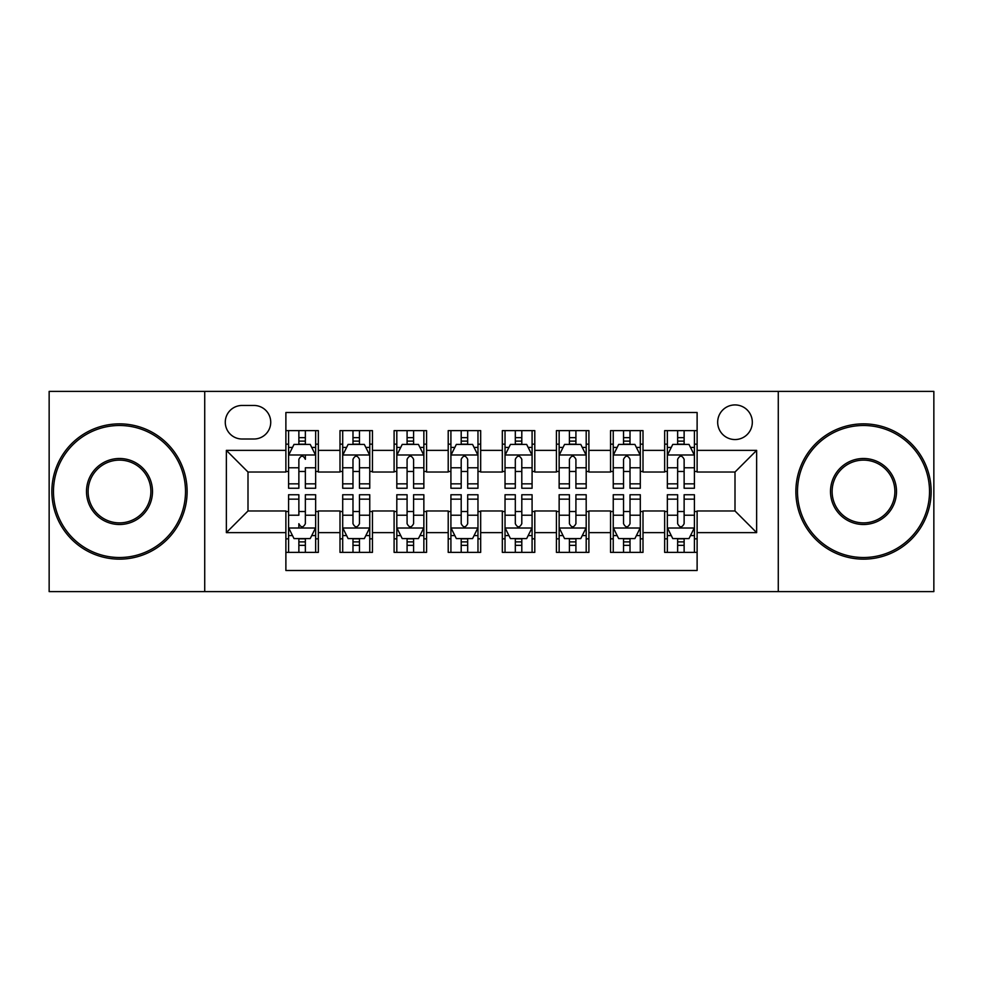 <?xml version="1.0" encoding="UTF-8"?>
<svg xmlns="http://www.w3.org/2000/svg" width="983" height="983" viewBox="0 0 983 983"><rect width="100%" height="100%" fill="white"/><g stroke="black" fill="none" stroke-linecap="round" stroke-linejoin="round"><path stroke-width="1.47" d="M735.001 404.922A17.313 17.313 0 0 0 717.676 422.235A17.313 17.313 0 0 0 735.001 439.548A17.313 17.313 0 0 0 752.314 422.235A17.313 17.313 0 0 0 735.001 404.922M778.278 591.606L933.85 591.606L933.85 391.394L778.278 391.394L778.278 591.606L204.722 591.606L204.722 391.394L49.15 391.394L49.15 591.606L204.722 591.606M697.119 430.628L664.655 430.628L664.655 450.374L643.005 450.374L643.005 472.024L664.655 472.024L664.655 450.374M643.005 450.374L643.005 430.628L610.541 430.628L610.541 450.374L588.903 450.374L588.903 472.024L610.541 472.024L610.541 450.374M588.903 450.374L588.903 430.628L556.427 430.628L556.427 450.374L534.789 450.374L534.789 472.024L556.427 472.024L556.427 450.374M534.789 450.374L534.789 430.628L502.325 430.628L502.325 450.374L480.675 450.374L480.675 472.024L502.325 472.024L502.325 450.374M480.675 450.374L480.675 430.628L448.211 430.628L448.211 450.374L426.573 450.374L426.573 472.024L448.211 472.024L448.211 450.374M426.573 450.374L426.573 430.628L394.097 430.628L394.097 450.374L372.459 450.374L372.459 472.024L394.097 472.024L394.097 450.374M372.459 450.374L372.459 430.628L339.995 430.628L339.995 472.024L318.345 472.024L318.345 430.628L285.881 430.628M285.881 552.372L318.345 552.372L318.345 510.976L339.995 510.976L339.995 552.372L372.459 552.372L372.459 510.976L394.097 510.976L394.097 532.626L372.459 532.626M394.097 532.626L394.097 552.372L426.573 552.372L426.573 510.976L448.211 510.976L448.211 532.626L426.573 532.626M448.211 532.626L448.211 552.372L480.675 552.372L480.675 510.976L502.325 510.976L502.325 532.626L480.675 532.626M502.325 532.626L502.325 552.372L534.789 552.372L534.789 510.976L556.427 510.976L556.427 532.626L534.789 532.626M556.427 532.626L556.427 552.372L588.903 552.372L588.903 510.976L610.541 510.976L610.541 532.626L588.903 532.626M610.541 532.626L610.541 552.372L643.005 552.372L643.005 510.976L664.655 510.976L664.655 532.626L643.005 532.626M242.051 439.008L253.958 439.008A16.772 16.772 0 0 0 270.73 422.235A16.772 16.772 0 0 0 253.958 405.463L242.051 405.463A16.772 16.772 0 0 0 225.279 422.235A16.772 16.772 0 0 0 242.051 439.008M778.278 391.394L204.722 391.394M697.119 450.374L697.119 412.504L285.881 412.504L285.881 472.024L247.999 472.024L247.999 510.976L285.881 510.976L285.881 570.496L697.119 570.496L697.119 510.976L735.001 510.976L735.001 472.024L697.119 472.024L697.119 450.374L756.64 450.374L756.64 532.626L697.119 532.626M285.881 532.626L226.36 532.626L226.36 450.374L285.881 450.374M664.655 532.626L664.655 552.372L697.119 552.372M285.881 444.156L288.584 444.156M298.869 444.156L305.357 444.156M315.641 444.156L318.345 444.156M285.881 471.484L288.584 471.484M298.869 471.484L305.357 471.484M315.641 471.484L318.345 471.484M285.881 511.516L288.584 511.516M298.869 511.516L305.357 511.516M315.641 511.516L318.345 511.516M285.881 538.844L288.584 538.844M298.869 538.844L305.357 538.844M315.641 538.844L318.345 538.844M339.995 471.484L342.698 471.484M352.983 471.484L359.471 471.484M369.755 471.484L372.459 471.484M339.995 444.156L342.698 444.156M352.983 444.156L359.471 444.156M369.755 444.156L372.459 444.156M339.995 511.516L342.698 511.516M352.983 511.516L359.471 511.516M369.755 511.516L372.459 511.516M339.995 538.844L342.698 538.844M352.983 538.844L359.471 538.844M369.755 538.844L372.459 538.844M394.097 511.516L396.813 511.516M407.085 511.516L413.585 511.516M423.857 511.516L426.573 511.516M394.097 538.844L396.813 538.844M407.085 538.844L413.585 538.844M423.857 538.844L426.573 538.844M394.097 444.156L396.813 444.156M407.085 444.156L413.585 444.156M423.857 444.156L426.573 444.156M394.097 471.484L396.813 471.484M407.085 471.484L413.585 471.484M423.857 471.484L426.573 471.484M448.211 511.516L450.914 511.516M461.199 511.516L467.687 511.516M477.971 511.516L480.675 511.516M448.211 538.844L450.914 538.844M461.199 538.844L467.687 538.844M477.971 538.844L480.675 538.844M448.211 444.156L450.914 444.156M461.199 444.156L467.687 444.156M477.971 444.156L480.675 444.156M448.211 471.484L450.914 471.484M461.199 471.484L467.687 471.484M477.971 471.484L480.675 471.484M502.325 511.516L505.029 511.516M515.313 511.516L521.801 511.516M532.086 511.516L534.789 511.516M502.325 538.844L505.029 538.844M515.313 538.844L521.801 538.844M532.086 538.844L534.789 538.844M502.325 444.156L505.029 444.156M515.313 444.156L521.801 444.156M532.086 444.156L534.789 444.156M502.325 471.484L505.029 471.484M515.313 471.484L521.801 471.484M532.086 471.484L534.789 471.484M556.427 511.516L559.143 511.516M569.415 511.516L575.915 511.516M586.187 511.516L588.903 511.516M556.427 538.844L559.143 538.844M569.415 538.844L575.915 538.844M586.187 538.844L588.903 538.844M556.427 444.156L559.143 444.156M569.415 444.156L575.915 444.156M586.187 444.156L588.903 444.156M556.427 471.484L559.143 471.484M569.415 471.484L575.915 471.484M586.187 471.484L588.903 471.484M610.541 511.516L613.245 511.516M623.529 511.516L630.017 511.516M640.302 511.516L643.005 511.516M610.541 538.844L613.245 538.844M623.529 538.844L630.017 538.844M640.302 538.844L643.005 538.844M610.541 444.156L613.245 444.156M623.529 444.156L630.017 444.156M640.302 444.156L643.005 444.156M610.541 471.484L613.245 471.484M623.529 471.484L630.017 471.484M640.302 471.484L643.005 471.484M664.655 511.516L667.359 511.516M677.643 511.516L684.131 511.516M694.416 511.516L697.119 511.516M664.655 538.844L667.359 538.844M677.643 538.844L684.131 538.844M694.416 538.844L697.119 538.844M664.655 444.156L667.359 444.156M677.643 444.156L684.131 444.156M694.416 444.156L697.119 444.156M664.655 471.484L667.359 471.484M677.643 471.484L684.131 471.484M694.416 471.484L697.119 471.484M247.999 472.024L226.36 450.374M247.999 510.976L226.36 532.626M756.64 450.374L735.001 472.024M756.64 532.626L735.001 510.976M305.357 430.628L305.357 444.427L305.357 437.656L298.869 437.656M315.641 483.845L305.357 483.845L305.357 488.256L315.641 488.256L315.641 455.252L310.235 444.427L294.003 444.427L288.584 455.252L288.584 467.785L288.584 430.628M288.584 477.554L288.584 481.215M288.584 447.511L288.584 437.656M288.584 483.845L288.584 488.256L298.869 488.256L298.869 483.845L288.584 483.845L288.584 467.785L298.869 467.785L298.869 477.554M315.641 447.511L315.641 437.656M305.357 483.845L305.357 467.785L315.641 467.785L315.641 430.628M298.869 444.427L298.869 430.628M305.357 477.554L305.357 481.215M298.869 483.845L298.869 459.307C301.031 455.141 303.194 455.141 305.357 459.307L305.357 454.982M298.869 552.372L298.869 538.573L298.869 545.344L305.357 545.344M288.584 499.155L298.869 499.155L298.869 494.744L288.584 494.744L288.584 527.748L294.003 538.573L310.235 538.573L315.641 527.748L315.641 515.215L315.641 552.372M315.641 505.446L315.641 501.785M315.641 535.489L315.641 545.344M315.641 499.155L315.641 494.744L305.357 494.744L305.357 499.155L315.641 499.155L315.641 515.215L305.357 515.215L305.357 505.446M288.584 535.489L288.584 545.344M298.869 499.155L298.869 515.215L288.584 515.215L288.584 552.372M305.357 538.573L305.357 552.372M298.869 505.446L298.869 501.785M305.357 499.155L305.357 523.693C303.194 527.859 301.031 527.859 298.869 523.693L298.869 528.018M119.496 425.492A66.008 66.008 0 0 0 53.475 491.5A66.008 66.008 0 0 0 119.496 557.508A66.008 66.008 0 0 0 185.504 491.5A66.008 66.008 0 0 0 119.496 425.492M119.496 559.143A67.643 67.643 0 0 1 51.853 491.5A67.643 67.643 0 0 1 119.496 423.857A67.643 67.643 0 0 1 187.126 491.5A67.643 67.643 0 0 1 119.496 559.143M119.496 458.496A33.004 33.004 0 0 1 152.5 491.5A33.004 33.004 0 0 1 119.496 524.504A33.004 33.004 0 0 1 86.492 491.5A33.004 33.004 0 0 1 119.496 458.496M119.496 522.882A31.382 31.382 0 0 0 150.878 491.5A31.382 31.382 0 0 0 119.496 460.118A31.382 31.382 0 0 0 88.114 491.5A31.382 31.382 0 0 0 119.496 522.882M863.504 425.492A66.008 66.008 0 0 0 797.496 491.5A66.008 66.008 0 0 0 863.504 557.508A66.008 66.008 0 0 0 929.525 491.5A66.008 66.008 0 0 0 863.504 425.492M863.504 559.143A67.643 67.643 0 0 1 795.874 491.5A67.643 67.643 0 0 1 863.504 423.857A67.643 67.643 0 0 1 931.147 491.5A67.643 67.643 0 0 1 863.504 559.143M863.504 458.496A33.004 33.004 0 0 1 896.508 491.5A33.004 33.004 0 0 1 863.504 524.504A33.004 33.004 0 0 1 830.5 491.5A33.004 33.004 0 0 1 863.504 458.496M863.504 522.882A31.382 31.382 0 0 0 894.886 491.5A31.382 31.382 0 0 0 863.504 460.118A31.382 31.382 0 0 0 832.122 491.5A31.382 31.382 0 0 0 863.504 522.882M359.471 437.656L352.983 437.656M369.755 483.845L359.471 483.845L359.471 488.256L369.755 488.256L369.755 455.252L364.337 444.427L348.105 444.427L342.698 455.252L342.698 488.256L352.983 488.256L352.983 483.845L342.698 483.845M342.698 455.252L342.698 430.628M369.755 455.252L369.755 430.628M352.983 444.427L352.983 430.628M359.471 430.628L359.471 444.427M359.471 483.845L359.471 459.307C357.308 455.141 355.146 455.141 352.983 459.307L352.983 483.845M413.585 437.656L407.085 437.656M423.857 483.845L413.585 483.845L413.585 488.256L423.857 488.256L423.857 455.252L418.451 444.427L402.219 444.427L396.813 455.252L396.813 488.256L407.085 488.256L407.085 483.845L396.813 483.845M396.813 455.252L396.813 430.628M423.857 455.252L423.857 430.628M407.085 444.427L407.085 430.628M413.585 430.628L413.585 444.427M413.585 483.845L413.585 459.307C411.422 455.141 409.26 455.141 407.085 459.307L407.085 483.845M467.687 437.656L461.199 437.656M477.971 483.845L467.687 483.845L467.687 488.256L477.971 488.256L477.971 455.252L472.565 444.427L456.333 444.427L450.914 455.252L450.914 488.256L461.199 488.256L461.199 483.845L450.914 483.845M450.914 455.252L450.914 430.628M477.971 455.252L477.971 430.628M461.199 444.427L461.199 430.628M467.687 430.628L467.687 444.427M467.687 483.845L467.687 459.307C465.524 455.141 463.362 455.141 461.199 459.307L461.199 483.845M521.801 437.656L515.313 437.656M532.086 483.845L521.801 483.845L521.801 488.256L532.086 488.256L532.086 455.252L526.667 444.427L510.435 444.427L505.029 455.252L505.029 488.256L515.313 488.256L515.313 483.845L505.029 483.845M505.029 455.252L505.029 430.628M532.086 455.252L532.086 430.628M515.313 444.427L515.313 430.628M521.801 430.628L521.801 444.427M521.801 483.845L521.801 459.307C519.638 455.141 517.476 455.141 515.313 459.307L515.313 483.845M352.983 545.344L359.471 545.344M342.698 499.155L352.983 499.155L352.983 494.744L342.698 494.744L342.698 527.748L348.105 538.573L364.337 538.573L369.755 527.748L369.755 494.744L359.471 494.744L359.471 499.155L369.755 499.155M369.755 527.748L369.755 552.372M342.698 527.748L342.698 552.372M359.471 538.573L359.471 552.372M352.983 552.372L352.983 538.573M352.983 499.155L352.983 523.693C355.146 527.859 357.308 527.859 359.471 523.693L359.471 499.155M407.085 545.344L413.585 545.344M396.813 499.155L407.085 499.155L407.085 494.744L396.813 494.744L396.813 527.748L402.219 538.573L418.451 538.573L423.857 527.748L423.857 494.744L413.585 494.744L413.585 499.155L423.857 499.155M423.857 527.748L423.857 552.372M396.813 527.748L396.813 552.372M413.585 538.573L413.585 552.372M407.085 552.372L407.085 538.573M407.085 499.155L407.085 523.693C409.247 527.859 411.41 527.859 413.585 523.693L413.585 499.155M461.199 545.344L467.687 545.344M450.914 499.155L461.199 499.155L461.199 494.744L450.914 494.744L450.914 527.748L456.333 538.573L472.565 538.573L477.971 527.748L477.971 494.744L467.687 494.744L467.687 499.155L477.971 499.155M477.971 527.748L477.971 552.372M450.914 527.748L450.914 552.372M467.687 538.573L467.687 552.372M461.199 552.372L461.199 538.573M461.199 499.155L461.199 523.693C463.362 527.859 465.524 527.859 467.687 523.693L467.687 499.155M515.313 545.344L521.801 545.344M505.029 499.155L515.313 499.155L515.313 494.744L505.029 494.744L505.029 527.748L510.435 538.573L526.667 538.573L532.086 527.748L532.086 494.744L521.801 494.744L521.801 499.155L532.086 499.155M532.086 527.748L532.086 552.372M505.029 527.748L505.029 552.372M521.801 538.573L521.801 552.372M515.313 552.372L515.313 538.573M515.313 499.155L515.313 523.693C517.476 527.859 519.638 527.859 521.801 523.693L521.801 499.155M575.915 437.656L569.415 437.656M586.187 483.845L575.915 483.845L575.915 488.256L586.187 488.256L586.187 455.252L580.781 444.427L564.549 444.427L559.143 455.252L559.143 488.256L569.415 488.256L569.415 483.845L559.143 483.845M559.143 455.252L559.143 430.628M586.187 455.252L586.187 430.628M569.415 444.427L569.415 430.628M575.915 430.628L575.915 444.427M575.915 483.845L575.915 459.307C573.753 455.141 571.59 455.141 569.415 459.307L569.415 483.845M569.415 545.344L575.915 545.344M559.143 499.155L569.415 499.155L569.415 494.744L559.143 494.744L559.143 527.748L564.549 538.573L580.781 538.573L586.187 527.748L586.187 494.744L575.915 494.744L575.915 499.155L586.187 499.155M586.187 527.748L586.187 552.372M559.143 527.748L559.143 552.372M575.915 538.573L575.915 552.372M569.415 552.372L569.415 538.573M569.415 499.155L569.415 523.693C571.578 527.859 573.74 527.859 575.915 523.693L575.915 499.155M630.017 437.656L623.529 437.656M640.302 483.845L630.017 483.845L630.017 488.256L640.302 488.256L640.302 455.252L634.895 444.427L618.663 444.427L613.245 455.252L613.245 488.256L623.529 488.256L623.529 483.845L613.245 483.845M613.245 455.252L613.245 430.628M640.302 455.252L640.302 430.628M623.529 444.427L623.529 430.628M630.017 430.628L630.017 444.427M630.017 483.845L630.017 459.307C627.854 455.141 625.692 455.141 623.529 459.307L623.529 483.845M623.529 545.344L630.017 545.344M613.245 499.155L623.529 499.155L623.529 494.744L613.245 494.744L613.245 527.748L618.663 538.573L634.895 538.573L640.302 527.748L640.302 494.744L630.017 494.744L630.017 499.155L640.302 499.155M640.302 527.748L640.302 552.372M613.245 527.748L613.245 552.372M630.017 538.573L630.017 552.372M623.529 552.372L623.529 538.573M623.529 499.155L623.529 523.693C625.692 527.859 627.854 527.859 630.017 523.693L630.017 499.155M684.131 437.656L677.643 437.656M694.416 483.845L684.131 483.845L684.131 488.256L694.416 488.256L694.416 455.252L688.997 444.427L672.765 444.427L667.359 455.252L667.359 488.256L677.643 488.256L677.643 483.845L667.359 483.845M667.359 455.252L667.359 430.628M694.416 455.252L694.416 430.628M677.643 444.427L677.643 430.628M684.131 430.628L684.131 444.427M684.131 483.845L684.131 459.307C681.969 455.141 679.806 455.141 677.643 459.307L677.643 483.845M677.643 545.344L684.131 545.344M667.359 499.155L677.643 499.155L677.643 494.744L667.359 494.744L667.359 527.748L672.765 538.573L688.997 538.573L694.416 527.748L694.416 494.744L684.131 494.744L684.131 499.155L694.416 499.155M694.416 527.748L694.416 552.372M667.359 527.748L667.359 552.372M684.131 538.573L684.131 552.372M677.643 552.372L677.643 538.573M677.643 499.155L677.643 523.693C679.806 527.859 681.969 527.859 684.131 523.693L684.131 499.155M339.995 532.626L318.345 532.626M339.995 450.374L318.345 450.374M315.506 454.982L288.719 454.982M288.584 447.4L292.504 447.4M311.722 447.4L315.641 447.4M305.357 441.109L298.869 441.109M288.719 528.018L315.506 528.018M315.641 535.6L311.722 535.6M292.504 535.6L288.584 535.6M298.869 541.891L305.357 541.891M369.62 454.982L342.834 454.982M342.698 447.4L346.618 447.4M365.836 447.4L369.755 447.4M352.983 467.785L342.698 467.785M369.755 467.785L359.471 467.785M359.471 441.109L352.983 441.109M423.722 454.982L396.948 454.982M396.813 447.4L400.732 447.4M419.938 447.4L423.857 447.4M407.085 467.785L396.813 467.785M423.857 467.785L413.585 467.785M413.585 441.109L407.085 441.109M477.836 454.982L451.05 454.982M450.914 447.4L454.834 447.4M474.052 447.4L477.971 447.4M461.199 467.785L450.914 467.785M477.971 467.785L467.687 467.785M467.687 441.109L461.199 441.109M531.95 454.982L505.164 454.982M505.029 447.4L508.948 447.4M528.166 447.4L532.086 447.4M515.313 467.785L505.029 467.785M532.086 467.785L521.801 467.785M521.801 441.109L515.313 441.109M342.834 528.018L369.62 528.018M369.755 535.6L365.836 535.6M346.618 535.6L342.698 535.6M359.471 515.215L369.755 515.215M342.698 515.215L352.983 515.215M352.983 541.891L359.471 541.891M396.948 528.018L423.722 528.018M423.857 535.6L419.938 535.6M400.732 535.6L396.813 535.6M413.585 515.215L423.857 515.215M396.813 515.215L407.085 515.215M407.085 541.891L413.585 541.891M451.05 528.018L477.836 528.018M477.971 535.6L474.052 535.6M454.834 535.6L450.914 535.6M467.687 515.215L477.971 515.215M450.914 515.215L461.199 515.215M461.199 541.891L467.687 541.891M505.164 528.018L531.95 528.018M532.086 535.6L528.166 535.6M508.948 535.6L505.029 535.6M521.801 515.215L532.086 515.215M505.029 515.215L515.313 515.215M515.313 541.891L521.801 541.891M586.052 454.982L559.278 454.982M559.143 447.4L563.062 447.4M582.268 447.4L586.187 447.4M569.415 467.785L559.143 467.785M586.187 467.785L575.915 467.785M575.915 441.109L569.415 441.109M559.278 528.018L586.052 528.018M586.187 535.6L582.268 535.6M563.062 535.6L559.143 535.6M575.915 515.215L586.187 515.215M559.143 515.215L569.415 515.215M569.415 541.891L575.915 541.891M640.166 454.982L613.38 454.982M613.245 447.4L617.164 447.4M636.382 447.4L640.302 447.4M623.529 467.785L613.245 467.785M640.302 467.785L630.017 467.785M630.017 441.109L623.529 441.109M613.38 528.018L640.166 528.018M640.302 535.6L636.382 535.6M617.164 535.6L613.245 535.6M630.017 515.215L640.302 515.215M613.245 515.215L623.529 515.215M623.529 541.891L630.017 541.891M694.281 454.982L667.494 454.982M667.359 447.4L671.278 447.4M690.496 447.4L694.416 447.4M677.643 467.785L667.359 467.785M694.416 467.785L684.131 467.785M684.131 441.109L677.643 441.109M667.494 528.018L694.281 528.018M694.416 535.6L690.496 535.6M671.278 535.6L667.359 535.6M684.131 515.215L694.416 515.215M667.359 515.215L677.643 515.215M677.643 541.891L684.131 541.891"/></g></svg>
